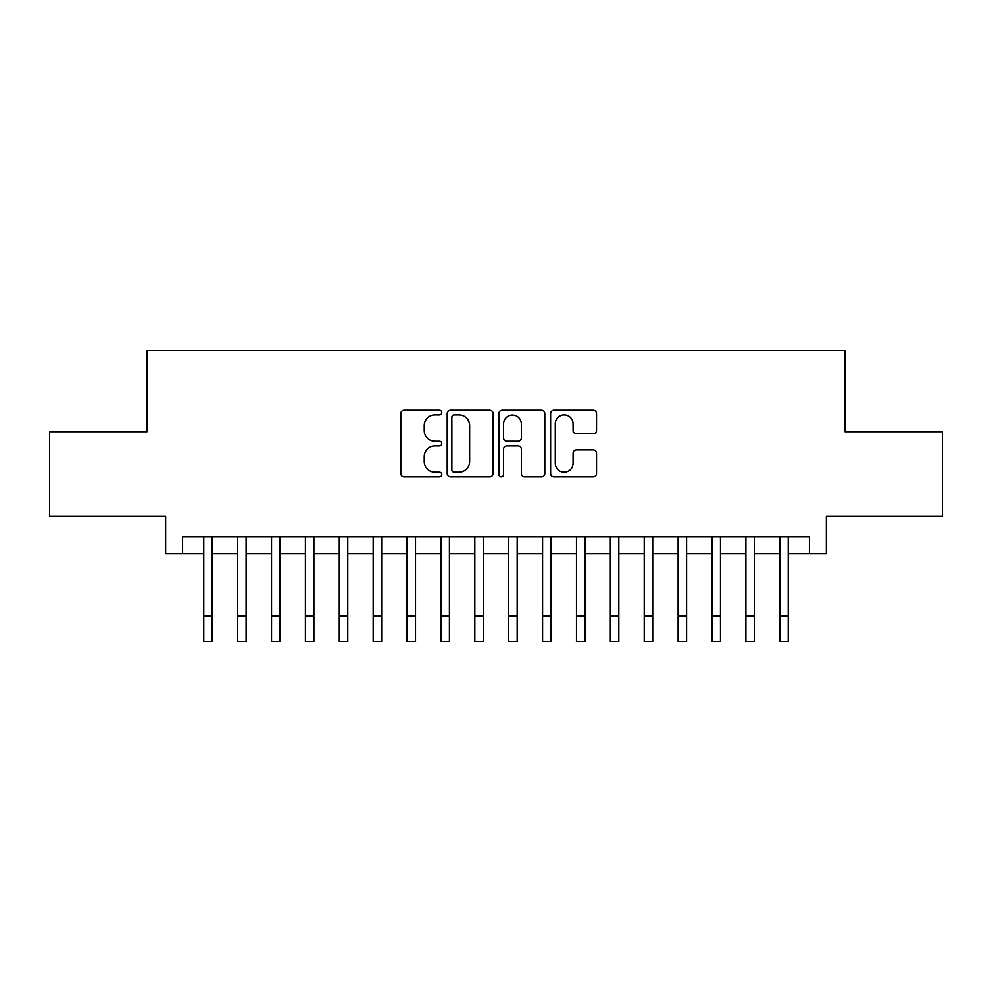 <?xml version="1.0" encoding="UTF-8"?>
<svg xmlns="http://www.w3.org/2000/svg" width="992" height="992" viewBox="0 0 992 992"><rect width="100%" height="100%" fill="white"/><g stroke="black" fill="none" stroke-linecap="round" stroke-linejoin="round"><path stroke-width="1.49" d="M441.787 412.635A2.331 2.331 0 0 0 439.456 410.304L404.128 410.304A3.323 3.323 0 0 0 400.805 413.639L400.805 473.494A3.323 3.323 0 0 0 404.128 476.83L439.456 476.83A2.331 2.331 0 0 0 441.787 474.498A2.331 2.331 0 0 0 439.456 472.167L434.893 472.167A10.639 10.639 0 0 1 424.241 461.528L424.241 456.543A10.639 10.639 0 0 1 434.893 445.892L439.456 445.892A2.331 2.331 0 0 0 441.787 443.573A2.331 2.331 0 0 0 439.456 441.242L434.893 441.242A10.639 10.639 0 0 1 424.241 430.602L424.241 425.605A10.639 10.639 0 0 1 434.893 414.966L439.456 414.966A2.331 2.331 0 0 0 441.787 412.635M593.191 433.752A3.323 3.323 0 0 0 596.527 430.429L596.527 413.639A3.323 3.323 0 0 0 593.191 410.304L553.958 410.304A3.323 3.323 0 0 0 550.622 413.639L550.622 473.494A3.323 3.323 0 0 0 553.958 476.83L593.191 476.83A3.323 3.323 0 0 0 596.527 473.494L596.527 453.208A3.323 3.323 0 0 0 593.191 449.884L576.402 449.884A3.323 3.323 0 0 0 573.078 453.208L573.078 463.276A8.891 8.891 0 0 1 564.175 472.167A8.891 8.891 0 0 1 555.284 463.276L555.284 423.857A8.891 8.891 0 0 1 564.175 414.966A8.891 8.891 0 0 1 573.078 423.857L573.078 430.429A3.323 3.323 0 0 0 576.402 433.752L593.191 433.752M182.59 553.685L182.59 536.746L809.41 536.746L809.41 553.685L826.348 553.685L826.348 516.41L942.4 516.41L942.4 431.706L844.986 431.706L844.986 350.387L147.014 350.387L147.014 431.706L49.6 431.706L49.6 516.41L165.652 516.41L165.652 553.685L203.769 553.685M493.086 413.639A3.323 3.323 0 0 0 489.763 410.304L450.517 410.304A3.323 3.323 0 0 0 447.194 413.639L447.194 473.494A3.323 3.323 0 0 0 450.517 476.83L489.763 476.83A3.323 3.323 0 0 0 493.086 473.494L493.086 413.639M502.237 410.304L541.483 410.304A3.323 3.323 0 0 1 544.806 413.639L544.806 473.494A3.323 3.323 0 0 1 541.483 476.83L524.681 476.83A3.323 3.323 0 0 1 521.358 473.494L521.358 449.215A3.323 3.323 0 0 0 518.035 445.892L506.887 445.892A3.323 3.323 0 0 0 503.564 449.215L503.564 474.498A2.331 2.331 0 0 1 501.233 476.83A2.331 2.331 0 0 1 498.914 474.498L498.914 413.639A3.323 3.323 0 0 1 502.237 410.304M212.238 553.685L237.646 553.685M246.115 553.685L271.535 553.685M280.004 553.685L305.412 553.685M313.881 553.685L339.289 553.685M347.77 553.685L373.178 553.685M381.647 553.685L407.055 553.685M415.524 553.685L440.944 553.685M449.413 553.685L474.821 553.685M483.29 553.685L508.71 553.685M517.179 553.685L542.587 553.685M551.056 553.685L576.476 553.685M584.945 553.685L610.353 553.685M618.822 553.685L644.23 553.685M652.711 553.685L678.119 553.685M686.588 553.685L711.996 553.685M720.465 553.685L745.885 553.685M754.354 553.685L779.762 553.685M788.231 553.685L809.41 553.685M454.175 414.966A2.331 2.331 0 0 0 451.856 417.297L451.856 469.836A2.331 2.331 0 0 0 454.175 472.167L458.998 472.167A10.639 10.639 0 0 0 469.638 461.528L469.638 425.605A10.639 10.639 0 0 0 458.998 414.966L454.175 414.966M521.358 424.03A8.891 8.891 0 0 0 512.467 415.127A8.891 8.891 0 0 0 503.564 424.03L503.564 437.918A3.323 3.323 0 0 0 506.887 441.242L518.035 441.242A3.323 3.323 0 0 0 521.358 437.918L521.358 424.03M203.769 616.193L212.238 616.193L212.238 641.613L203.769 641.613L203.769 536.746M212.238 616.193L212.238 536.746M237.646 641.613L246.115 641.613L237.646 641.613L237.646 536.746M246.115 641.613L246.115 536.746M271.535 641.613L280.004 641.613L271.535 641.613L271.535 536.746M280.004 641.613L280.004 536.746M305.412 641.613L313.881 641.613L305.412 641.613L305.412 536.746M313.881 641.613L313.881 536.746M339.289 641.613L347.77 641.613L339.289 641.613L339.289 536.746M347.77 641.613L347.77 536.746M373.178 641.613L381.647 641.613L373.178 641.613L373.178 536.746M381.647 641.613L381.647 536.746M407.055 641.613L415.524 641.613L407.055 641.613L407.055 536.746M415.524 641.613L415.524 536.746M440.944 641.613L449.413 641.613L440.944 641.613L440.944 536.746M449.413 641.613L449.413 536.746M474.821 641.613L483.29 641.613L474.821 641.613L474.821 536.746M483.29 641.613L483.29 536.746M508.71 641.613L517.179 641.613L508.71 641.613L508.71 536.746M517.179 641.613L517.179 536.746M542.587 641.613L551.056 641.613L542.587 641.613L542.587 536.746M551.056 641.613L551.056 536.746M576.476 641.613L584.945 641.613L576.476 641.613L576.476 536.746M584.945 641.613L584.945 536.746M610.353 641.613L618.822 641.613L610.353 641.613L610.353 536.746M618.822 641.613L618.822 536.746M644.23 641.613L652.711 641.613L644.23 641.613L644.23 536.746M652.711 641.613L652.711 536.746M678.119 641.613L686.588 641.613L678.119 641.613L678.119 536.746M686.588 641.613L686.588 536.746M711.996 641.613L720.465 641.613L711.996 641.613L711.996 536.746M720.465 641.613L720.465 536.746M745.885 641.613L754.354 641.613L745.885 641.613L745.885 536.746M754.354 641.613L754.354 536.746M779.762 641.613L788.231 641.613L779.762 641.613L779.762 536.746M788.231 641.613L788.231 536.746M237.646 616.193L246.115 616.193M271.535 616.193L280.004 616.193M305.412 616.193L313.881 616.193M339.289 616.193L347.77 616.193M373.178 616.193L381.647 616.193M407.055 616.193L415.524 616.193M440.944 616.193L449.413 616.193M474.821 616.193L483.29 616.193M508.71 616.193L517.179 616.193M542.587 616.193L551.056 616.193M576.476 616.193L584.945 616.193M610.353 616.193L618.822 616.193M644.23 616.193L652.711 616.193M678.119 616.193L686.588 616.193M711.996 616.193L720.465 616.193M745.885 616.193L754.354 616.193M779.762 616.193L788.231 616.193"/></g></svg>
